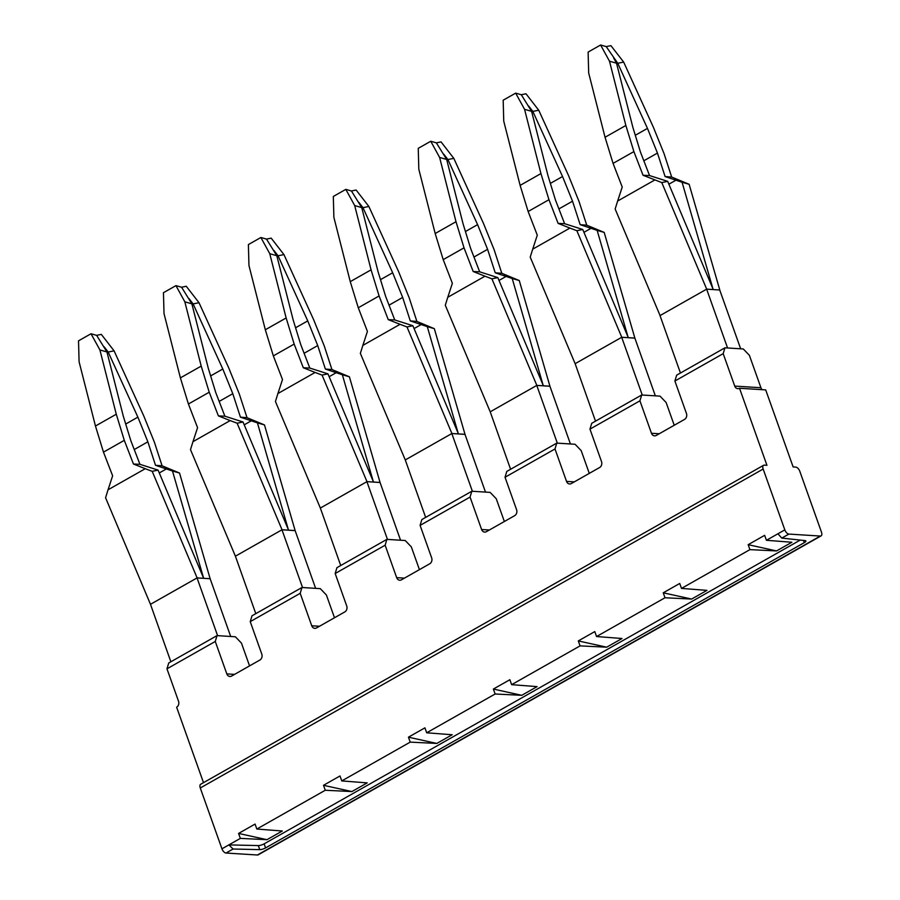 <?xml version="1.0" encoding="UTF-8"?>
<svg xmlns="http://www.w3.org/2000/svg" width="900" height="900" viewBox="0 0 900 900"><rect width="100%" height="100%" fill="white"/><g stroke="black" fill="none" stroke-linecap="round" stroke-linejoin="round"><path stroke-width="1.35" d="M215.269 641.452L166.972 668.824L168.727 662.985L217.024 635.614L215.269 641.452L226.822 673.898A4.478 3.623 93.6 0 0 229.871 676.474A4.478 3.623 93.6 0 0 231.593 676.069L259.898 660.026A4.478 3.623 -86.4 0 0 261.787 654.075L250.234 621.641L252 615.803L301.961 587.498L320.287 588.645L326.385 594.967L334.496 617.76M301.961 587.498L300.195 593.325L311.749 625.77A4.478 3.623 93.6 0 0 314.798 628.346A4.478 3.623 93.6 0 0 316.519 627.941L344.835 611.899A4.478 3.623 -86.4 0 0 346.725 605.959L335.171 573.514L336.926 567.675L386.887 539.37L405.214 540.517L411.311 546.851L419.423 569.632M386.887 539.37L385.132 545.209L396.675 577.643A4.478 3.623 93.6 0 0 399.735 580.23A4.478 3.623 93.6 0 0 401.456 579.814L429.761 563.771A4.478 3.623 -86.4 0 0 431.651 557.831L420.098 525.386L421.864 519.548L471.825 491.243L490.151 492.39L496.238 498.724L504.36 521.505M776.554 550.935L748.17 544.68L764.651 535.331L766.418 540.293L791.887 542.25L776.554 550.935L749.925 549.63L681.491 588.409L706.95 590.377L691.627 599.062L664.999 597.758L596.554 636.536L622.024 638.505L606.69 647.19L580.072 645.885L545.85 665.269L511.627 684.664L537.086 686.621L521.764 695.317L495.135 694.001L426.69 732.791L452.16 734.749L436.826 743.434L410.209 742.129L341.764 780.919L367.223 782.876L351.9 791.561L325.271 790.256L256.826 829.035L282.296 831.004L266.963 839.689L240.345 838.384L228.859 844.898L258.322 845.584A4.478 1.226 160.4 0 0 264.127 843.851L800.224 540.079M766.418 540.293L784.822 529.864L763.155 469.035A4.478 2.317 60.5 0 1 763.571 465.3A4.478 2.317 60.5 0 1 764.336 465.142L766.946 465.3L739.519 388.26A4.478 3.623 93.6 0 1 737.786 388.665A4.478 3.623 93.6 0 1 734.738 386.089L723.184 353.644L674.899 381.015L676.654 375.176L724.95 347.805L743.276 348.964L749.374 355.286L760.928 387.731A4.478 3.623 -86.4 0 0 762.311 389.689M748.17 544.68L749.925 549.63M691.627 599.062L663.232 592.808L679.725 583.459L681.491 588.409M663.232 592.808L664.999 597.758M606.69 647.19L578.306 640.924L594.788 631.586L596.554 636.536M578.306 640.924L580.072 645.885M521.764 695.317L493.369 689.051L509.861 679.714L511.627 684.664M493.369 689.051L495.135 694.001M436.826 743.434L408.442 737.179L424.924 727.841L426.69 732.791M408.442 737.179L410.209 742.129M351.9 791.561L323.505 785.306L339.998 775.957L341.764 780.919M323.505 785.306L325.271 790.256M266.963 839.689L238.579 833.434L240.345 838.384M238.579 833.434L255.06 824.085L256.826 829.035M763.571 465.3L200.689 784.249A4.478 2.317 60.5 0 0 200.284 787.984L221.94 848.812A4.478 2.317 60.5 0 0 226.001 853.031L233.089 849.015L259.774 849.634A4.478 1.226 -19.6 0 0 265.579 847.913L804.296 542.655A4.478 1.226 160.4 0 0 805.894 540.99A4.478 1.226 160.4 0 0 805.14 540.608L781.796 538.099L777.904 533.779M233.089 849.015L228.859 844.898L221.94 848.812M471.825 491.243L470.059 497.081L481.613 529.515A4.478 3.623 93.6 0 0 484.661 532.102A4.478 3.623 93.6 0 0 486.382 531.686L514.699 515.644A4.478 3.623 -86.4 0 0 516.589 509.704L505.035 477.259L506.79 471.42L556.751 443.115L554.996 448.954L566.539 481.399A4.478 3.623 93.6 0 0 569.599 483.975A4.478 3.623 93.6 0 0 571.32 483.559L599.625 467.516A4.478 3.623 -86.4 0 0 601.515 461.576L589.961 429.131L591.727 423.304L641.689 394.988L660.015 396.135L666.101 402.469L674.224 425.25M556.751 443.115L575.077 444.262L581.175 450.596L589.286 473.377M217.024 635.614L235.35 636.773L241.447 643.095L249.559 665.887M784.822 529.864A4.478 2.317 60.5 0 0 788.884 534.082L820.305 536.051A4.478 2.317 60.5 0 0 821.059 535.894A4.478 2.317 60.5 0 0 821.475 532.159L799.819 471.33A4.478 2.317 60.5 0 0 795.758 467.111L793.136 466.942L765.697 389.902L739.519 388.26M820.305 536.051L257.423 855L226.001 853.031M257.423 855A4.478 2.317 60.5 0 0 258.188 854.842L821.059 535.894M724.95 347.805L723.184 353.644M641.689 394.988L639.923 400.826L651.476 433.271A4.478 3.623 93.6 0 0 654.525 435.848A4.478 3.623 93.6 0 0 656.246 435.442L684.562 419.4A4.478 3.623 -86.4 0 0 686.441 413.449L674.899 381.015M589.961 429.131L639.923 400.826M505.035 477.259L554.996 448.954M420.098 525.386L470.059 497.081M335.171 573.514L385.132 545.209M250.234 621.641L300.195 593.325M203.501 782.663L176.636 707.209A4.478 3.623 93.6 0 0 178.526 701.258L166.972 668.824M170.865 661.781L150.48 604.305L105.57 497.745L108.045 489.791L145.26 468.709L133.447 464.017L139.95 464.321L130.849 440.752L123.311 416.228L106.942 351.956L99.911 349.954L116.28 414.225L124.301 440.348L133.447 464.017M150.48 604.305L197.111 577.89L152.201 471.33L145.26 468.709M230.692 636.48L210.139 578.745L179.539 473.04L162.079 465.806L155.509 465.3L147.859 441.821L134.246 449.539M210.195 578.711L197.044 577.924L217.597 635.659M210.139 578.745L197.111 577.89M108.045 489.791L112.635 475.808L103.478 452.137L124.301 440.348M179.539 473.04L172.485 471.004L203.648 578.295L158.085 470.104L139.95 464.321M152.201 471.33L158.085 470.104M172.485 471.004L155.509 465.3M162.079 465.806L154.406 442.226L143.775 415.946L114.075 350.843L108.18 352.035L137.88 417.139L147.859 441.821M159.278 472.95L166.331 468.956M106.942 351.956L96.626 335.351L91.013 333.754L78.525 340.83L79.087 361.755L95.456 426.015L103.478 452.137M95.456 426.015L116.28 414.225M91.013 333.754L99.911 349.954M125.707 424.035L137.88 417.139M104.074 346.725L108.18 352.035M96.626 335.351L101.34 334.395L114.075 350.843M255.791 613.654L235.406 556.189L190.496 449.629L192.982 441.664L230.186 420.581L218.385 415.89L224.888 416.194L215.775 392.625L208.237 368.1L191.869 303.829L184.838 301.826L201.206 366.098L209.227 392.22L218.385 415.89M235.406 556.189L282.037 529.762L237.127 423.202L230.186 420.581M192.982 441.664L197.561 427.68L188.415 404.01L209.227 392.22M302.535 587.531L281.97 529.796L288.585 530.168L282.037 529.762M315.619 588.352L295.132 530.584L288.585 530.168L243.011 421.976L224.888 416.194M237.127 423.202L243.011 421.976M191.869 303.829L181.564 287.224L175.95 285.626L163.451 292.702L164.025 313.627L180.394 377.887L188.415 404.01M295.065 530.618L288.517 530.212L257.423 422.876L240.446 417.173L232.796 393.694L219.172 401.411M180.394 377.887L201.206 366.098M244.215 424.822L251.269 420.829M175.95 285.626L184.838 301.826M295.132 530.584L264.476 424.924L257.423 422.876M264.476 424.924L247.016 417.679L240.446 417.173M210.645 375.907L222.806 369.011L232.796 393.694M189 298.609L193.118 303.907L222.806 369.011M193.118 303.907L199.013 302.715L228.701 367.819L239.344 394.11L247.016 417.679M181.564 287.224L186.266 286.279L199.013 302.715M340.729 565.526L320.344 508.061L275.434 401.501L277.909 393.536L315.113 372.454L303.311 367.762L309.814 368.066L300.713 344.498L293.175 319.973L276.806 255.701L269.764 253.699L286.144 317.97L294.165 344.093L303.311 367.762M320.344 508.061L366.975 481.635L322.054 375.075L315.113 372.454M277.909 393.536L282.499 379.553L273.341 355.882L294.165 344.093M387.461 539.404L366.907 481.669L373.511 482.051L366.975 481.635M400.556 540.225L380.059 482.456L373.511 482.051L327.949 373.849L309.814 368.066M322.054 375.075L327.949 373.849M276.806 255.701L266.49 239.096L260.876 237.499L248.389 244.575L248.951 265.5L265.32 329.76L273.341 355.882M379.991 482.49L373.455 482.085L342.349 374.76L325.373 369.045L317.723 345.566L304.099 353.284M265.32 329.76L286.144 317.97M329.141 376.695L336.195 372.701M260.876 237.499L269.764 253.699M380.059 482.456L349.402 376.796L342.349 374.76M349.402 376.796L331.942 369.562L325.373 369.045M295.571 327.78L307.744 320.884L317.723 345.566M273.938 250.481L278.044 255.78L307.744 320.884M278.044 255.78L283.939 254.588L313.639 319.691L324.27 345.983L331.942 369.562M266.49 239.096L271.204 238.151L283.939 254.588M425.655 517.399L405.27 459.934L360.36 353.374L362.846 345.409L400.05 324.326L388.249 319.635L394.751 319.95L385.639 296.381L378.101 271.845L361.733 207.585L354.701 205.583L371.07 269.843L379.091 295.965L388.249 319.635M405.27 459.934L451.901 433.507L406.991 326.947L400.05 324.326M362.846 345.409L367.425 331.436L358.279 307.766L379.091 295.965M472.387 491.276L451.834 433.553L458.449 433.924L451.901 433.507M485.483 492.098L464.996 434.329L458.449 433.924L412.875 325.721L394.751 319.95M406.991 326.947L412.875 325.721M361.733 207.585L351.428 190.98L345.814 189.371L333.315 196.459L333.889 217.373L350.257 281.644L358.279 307.766M464.929 434.374L458.381 433.957L427.286 326.632L410.299 320.918L402.66 297.439L389.036 305.168M350.257 281.644L371.07 269.843M414.079 328.567L421.132 324.574M345.814 189.371L354.701 205.583M464.996 434.329L434.329 328.669L427.286 326.632M434.329 328.669L416.88 321.435L410.299 320.918M380.498 279.653L392.67 272.756L402.66 297.439M358.864 202.354L362.97 207.664L392.67 272.756M362.97 207.664L368.865 206.471L398.565 271.564L409.207 297.855L416.88 321.435M351.428 190.98L356.13 190.024L368.865 206.471M510.593 469.271L490.207 411.806L445.298 305.246L447.772 297.293L484.976 276.199L473.175 271.507L479.678 271.822L470.576 248.254L463.039 223.718L446.67 159.458L439.627 157.455L455.996 221.715L464.029 247.838L473.175 271.507M490.207 411.806L536.827 385.391L491.918 278.831L484.976 276.199M447.772 297.293L452.363 283.309L443.205 259.639L464.029 247.838M557.325 443.149L536.771 385.425L543.375 385.796L536.827 385.391M570.42 443.97L549.923 386.213L543.375 385.796L497.812 277.605L479.678 271.822M491.918 278.831L497.812 277.605M446.67 159.458L436.354 142.852L430.74 141.255L418.252 148.331L418.815 169.245L435.184 233.516L443.205 259.639M549.855 386.246L543.308 385.83L512.212 278.505L495.236 272.801L487.586 249.322L473.963 257.04M435.184 233.516L455.996 221.715M499.005 280.44L506.059 276.446M430.74 141.255L439.627 157.455M549.923 386.213L519.266 280.541L512.212 278.505M519.266 280.541L501.806 273.308L495.236 272.801M465.435 231.525L477.596 224.629L487.586 249.322M443.801 154.226L447.907 159.536L477.596 224.629M447.907 159.536L453.803 158.344L483.491 223.447L494.134 249.727L501.806 273.308M436.354 142.852L441.056 141.896L453.803 158.344M595.519 421.144L575.134 363.679L530.224 257.119L532.699 249.165L569.914 228.083L558.101 223.38L564.615 223.695L555.502 200.126L547.965 175.59L531.596 111.33L524.565 109.328L540.934 173.588L548.955 199.71L558.101 223.38M575.134 363.679L621.765 337.264L576.855 230.704L569.914 228.083M532.699 249.165L537.289 235.181L528.142 211.511L548.955 199.71M642.251 395.021L621.697 337.298L628.312 337.669L621.765 337.264M655.346 395.843L634.86 338.085L628.312 337.669L582.739 229.477L564.615 223.695M576.855 230.704L582.739 229.477M531.596 111.33L521.291 94.725L515.666 93.127L503.179 100.204L503.741 121.117L520.121 185.389L528.142 211.511M634.793 338.119L628.245 337.714L597.15 230.377L580.163 224.674L572.524 201.195L558.9 208.912M520.121 185.389L540.934 173.588M583.942 232.324L590.985 228.319M515.666 93.127L524.565 109.328M634.86 338.085L604.192 232.414L597.15 230.377M604.192 232.414L586.744 225.18L580.163 224.674M550.361 183.409L562.534 176.513L572.524 201.195M528.727 106.099L532.834 111.409L562.534 176.513M532.834 111.409L538.729 110.216L568.429 175.32L579.071 201.6L586.744 225.18M521.291 94.725L525.994 93.769L538.729 110.216M719.719 289.991L706.635 289.17L727.571 347.974L740.655 348.795L719.719 289.991L713.171 289.586L682.076 182.25L665.1 176.546L657.45 153.067L643.826 160.785M668.869 184.196L675.923 180.203M719.786 289.957L689.13 184.286L682.076 182.25M689.13 184.286L671.67 177.053L665.1 176.546M680.456 373.027L660.004 315.596L706.691 289.136L661.781 182.576L643.039 175.264L649.541 175.567L640.44 151.999L632.903 127.474L616.523 63.203L609.491 61.2L625.86 125.471L633.893 151.594L643.039 175.264M661.781 182.576L667.676 181.35L713.239 289.541L706.691 289.136M667.676 181.35L649.541 175.567M671.67 177.053L663.998 153.472L653.355 127.192L623.666 62.089L617.771 63.281L647.46 128.385L657.45 153.067M660.071 315.562L615.15 209.002L617.636 201.037L654.84 179.955M617.636 201.037L622.226 187.054L613.069 163.384L633.893 151.594M635.299 135.281L647.46 128.385M623.666 62.089L610.92 45.652L606.217 46.598L617.771 63.281M606.217 46.598L600.604 45L588.116 52.076L588.679 73.001L605.048 137.261L613.069 163.384M605.048 137.261L625.86 125.471M613.654 57.983L616.523 63.203M600.604 45L609.491 61.2M803.498 540.439L804.296 542.655M265.579 847.913L264.127 843.851M259.774 849.634L258.322 845.584M200.284 787.984L763.155 469.035M781.796 538.099L788.884 534.082M651.476 433.271L659.216 433.755M566.539 481.399L574.29 481.882M481.613 529.515L489.353 530.01M396.675 577.643L404.426 578.126M311.749 625.77L319.489 626.254M226.822 673.898L234.562 674.381M734.738 386.089L760.928 387.731"/></g></svg>
